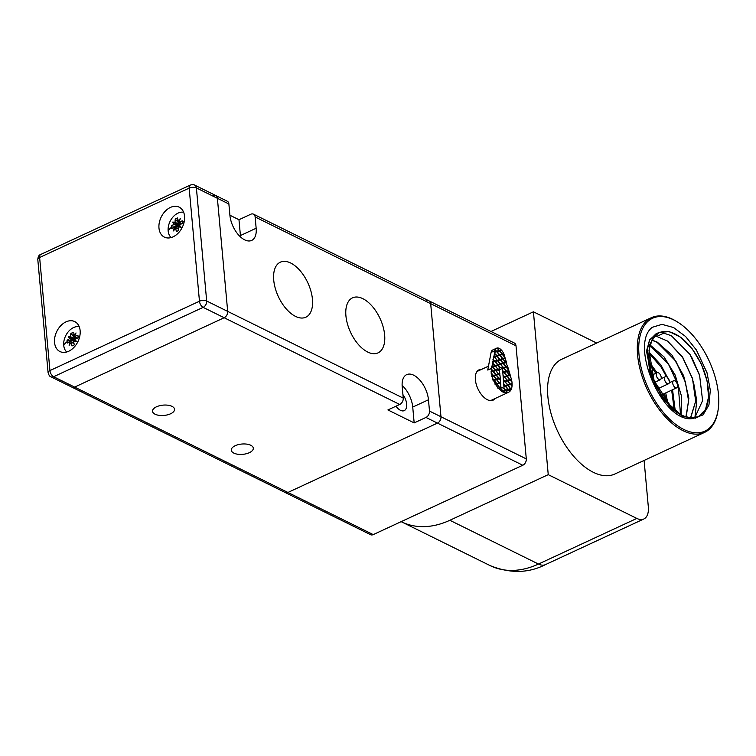 <?xml version="1.0" encoding="UTF-8"?>
<svg xmlns="http://www.w3.org/2000/svg" width="756" height="756" viewBox="0 0 756 756"><rect width="100%" height="100%" fill="white"/><g stroke="black" fill="none" stroke-linecap="round" stroke-linejoin="round"><path stroke-width="1.13" d="M65.999 321.867A16.708 11.727 -63.7 0 0 54.895 336.959A16.708 11.727 -63.7 0 0 59.941 351.54A16.708 11.727 -63.7 0 0 68.683 351.266A16.708 11.727 -63.7 0 0 79.786 336.174A16.708 11.727 -63.7 0 0 74.74 321.593A16.708 11.727 -63.7 0 0 65.999 321.867M170.421 207.427A16.708 11.727 -63.7 0 0 159.318 222.529A16.708 11.727 -63.7 0 0 164.364 237.11A16.708 11.727 -63.7 0 0 173.096 236.836A16.708 11.727 -63.7 0 0 184.209 221.744A16.708 11.727 -63.7 0 0 179.163 207.153A16.708 11.727 -63.7 0 0 170.421 207.427M399.716 404.46L224.163 317.737L74.627 387.091A5.141 3.61 116.3 0 1 71.933 387.176A5.141 3.61 -63.7 0 0 74.627 387.091L287.923 492.458A5.141 3.61 116.3 0 1 285.229 492.543A5.141 3.61 -63.7 0 0 287.923 492.458L373.237 534.605L522.774 465.252A5.141 3.61 -63.7 0 0 526.299 458.901L516.008 345.813A5.141 3.61 -63.7 0 0 514.345 343.026L429.03 300.879A5.141 3.61 116.3 0 1 430.684 303.666L440.975 416.754A5.141 3.61 116.3 0 1 437.459 423.105L287.923 492.458L437.459 423.105A5.141 3.61 -63.7 0 0 440.975 416.754L430.684 303.666A5.141 3.61 116.3 0 0 429.03 300.879L253.468 214.156A5.141 3.61 116.3 0 1 255.131 216.944L256.152 228.246A20.563 11.028 -114.9 0 1 251.682 240.417A20.563 11.028 -114.9 0 1 238.291 234.662A20.563 11.028 -114.9 0 1 229.909 215.28L228.879 203.969A5.141 3.61 -63.7 0 0 227.216 201.19L215.734 195.511A5.141 3.61 116.3 0 1 217.388 198.299A5.141 3.61 -63.7 0 0 215.734 195.511L194.727 185.135A5.141 3.61 116.3 0 1 196.39 187.923L206.681 301.02L227.679 311.387A5.141 3.61 116.3 0 1 224.163 317.737A5.141 3.61 -63.7 0 0 227.679 311.387L403.241 398.119L402.211 386.807A20.563 11.028 -114.9 0 1 406.69 374.636A20.563 11.028 -114.9 0 1 413.693 375.193A20.563 11.028 -114.9 0 1 428.463 399.773L429.493 411.084A5.141 3.61 116.3 0 1 425.968 417.435L414.165 422.906L387.913 409.941L399.716 404.46A5.141 3.61 -63.7 0 0 403.241 398.119M228.879 203.969L217.388 198.299L227.679 311.387L217.388 198.299L196.39 187.923A5.141 2.41 174.8 0 0 189.17 188.131L199.461 301.219L49.934 370.572A5.141 2.759 65.1 0 0 53.619 376.715L74.627 387.091L224.163 317.737L203.156 307.361L53.619 376.715A5.141 3.61 116.3 0 1 50.935 376.8C49.858 376.715 48.913 375.335 48.091 372.661A5.141 2.41 -5.2 0 1 49.934 370.572L39.633 257.475L189.17 188.131A5.141 2.759 -114.9 0 1 190.295 185.088L40.758 254.432A5.141 2.759 65.1 0 0 39.633 257.475A5.141 2.41 174.8 0 0 37.8 259.563C38.008 256.605 39 254.895 40.758 254.432M178.331 228.643L175.581 227.802A25.657 13.769 -114.9 0 0 176.413 231.534L178.775 230.438A25.657 13.769 65.1 0 1 177.944 226.706L181.242 227.358L179.04 224.721L182.583 223.568L182.338 220.856L178.794 221.999L181.62 223.852M175.581 227.802L173.549 230.92L174.22 226.951L171.706 228.614L171.546 227.254A25.704 12.03 174.8 0 0 168.153 230.901A14.392 10.102 116.3 0 1 178.019 213.126A14.392 10.102 116.3 0 1 183.642 212.256M171.139 237.564A14.392 10.102 116.3 0 1 168.153 230.901M173.974 224.239L172.746 222.084L175.071 222.255L179.767 225.874L173.974 224.239L171.461 225.902L171.546 227.254M175.071 222.255A25.657 13.769 -114.9 0 1 175.279 219.032L177.632 217.936A25.657 13.769 65.1 0 0 177.433 221.158L180.429 218.522L178.794 221.999M180.23 223.02L177.433 221.158M179.786 224.447L175.279 219.032M171.461 225.902L179.654 226.696A1.54 1.087 -63.7 0 0 180.174 226.091M174.22 226.951L178.303 228.529M172.746 222.084L179.767 225.874M73.908 343.073L71.158 342.232A25.657 13.769 -114.9 0 0 71.99 345.964L74.353 344.868A25.657 13.769 65.1 0 1 73.521 341.136L76.819 341.788L74.627 339.151L78.17 337.998L77.925 335.286L74.381 336.439L77.207 338.282M71.158 342.232L69.136 345.35L69.798 341.391L67.293 343.044L67.123 341.684A25.704 12.03 174.8 0 0 63.731 345.331A14.392 10.102 116.3 0 1 73.597 327.556A14.392 10.102 116.3 0 1 79.219 326.696M66.717 352.003A14.392 10.102 116.3 0 1 63.731 345.331M69.552 338.669L68.333 336.514L70.658 336.685L75.354 340.313L69.552 338.669L67.048 340.332L67.123 341.684M70.658 336.685A25.657 13.769 -114.9 0 1 70.856 333.462L73.219 332.366A25.657 13.769 65.1 0 0 73.02 335.588L76.016 332.952L74.381 336.439M75.808 337.45L73.02 335.588M75.364 338.886L70.856 333.462M67.048 340.332L75.231 341.136A1.54 1.087 -63.7 0 0 75.751 340.521M69.798 341.391L73.88 342.959M68.333 336.514L75.354 340.313M495.029 398.544A16.708 8.968 -114.9 0 1 493.073 400.17A16.708 8.968 -114.9 0 1 482.186 395.492A16.708 8.968 -114.9 0 1 475.373 379.739A16.708 8.968 -114.9 0 1 479.011 369.854A16.708 8.968 -114.9 0 1 481.515 369.4M508.505 369.561A12.852 6.898 -114.9 0 1 508.627 370.062M508.731 370.534A12.852 6.898 -114.9 0 1 508.826 371.026M50.935 376.8L370.553 534.69A5.141 3.61 -63.7 0 0 373.237 534.605M426.337 300.964A5.141 3.61 116.3 0 1 429.03 300.879M505.698 390.72L508.315 389.831L509.714 391.513A16.065 8.618 -114.9 0 1 508.542 392.279A16.065 8.618 -114.9 0 1 507.645 392.591L507.257 392.77A16.065 8.618 -114.9 0 1 506.926 392.836L507.314 392.657A16.065 8.618 -114.9 0 1 504.025 392.26L503.628 392.44A16.065 8.618 -114.9 0 1 503.042 392.203L503.439 392.024A16.065 8.618 -114.9 0 1 502.693 391.655L502.305 391.835A16.065 8.618 -114.9 0 1 501.71 391.495L502.097 391.315A16.065 8.618 -114.9 0 1 498.573 388.338L498.176 388.518A16.065 8.618 -114.9 0 1 497.807 388.102L498.195 387.922A16.065 8.618 -114.9 0 1 495.738 384.606L495.341 384.785A16.065 8.618 -114.9 0 1 495.067 384.341L495.454 384.161A16.065 8.618 -114.9 0 1 493.64 380.627L493.252 380.807A16.065 8.618 -114.9 0 1 493.054 380.334L493.441 380.155A16.065 8.618 -114.9 0 1 493.318 379.852L492.931 380.041A16.065 8.618 -114.9 0 1 492.6 379.181L492.997 378.992A16.065 8.618 -114.9 0 1 492.203 376.441L491.806 376.62A16.065 8.618 -114.9 0 1 491.683 376.129L492.071 375.94A16.065 8.618 -114.9 0 1 491.665 373.842L491.277 374.022A16.065 8.618 -114.9 0 1 491.202 373.464L491.589 373.284A16.065 8.618 -114.9 0 1 491.523 372.642A16.065 8.618 -114.9 0 1 491.476 372.018L491.088 372.198A16.065 8.618 65.1 0 1 491.06 371.668L491.457 371.489A16.065 8.618 -114.9 0 1 491.495 369.608L491.107 369.788A16.065 8.618 65.1 0 1 491.145 369.372L491.542 369.193A16.065 8.618 -114.9 0 1 491.683 368.219L491.589 366.84L492.307 366.556L491.589 366.84M507.106 376.29L509.714 375.401L511.103 378.047A16.065 8.618 -114.9 0 1 511.358 378.983L509.657 379.55M510.149 379.956L511.481 379.474A16.065 8.618 -114.9 0 1 511.897 381.582L511.614 381.714M511.689 383.585L510.092 384.105L507.796 380.684L510.12 379.918L511.963 382.139A16.065 8.618 -114.9 0 1 512.039 382.772A16.065 8.618 -114.9 0 1 512.086 383.405L511.689 383.585A16.065 8.618 -114.9 0 1 511.708 384.067M510.565 384.473L512.105 383.935A16.065 8.618 -114.9 0 1 512.058 385.815L511.784 385.947M511.245 388.386L510.508 388.631L508.202 385.201L510.536 384.445L512.02 386.231A16.065 8.618 -114.9 0 1 511.642 388.206L511.245 388.386A16.065 8.618 -114.9 0 1 511.065 388.962M510.971 389L511.443 388.811A16.065 8.618 -114.9 0 1 511.368 389.009L511.084 389.142M508.334 389.86L511.236 389.321A16.065 8.618 -114.9 0 1 509.922 391.306L509.648 391.438M491.589 373.284L493.441 375.496L495.766 374.74L493.073 371.498L491.476 372.018M498.818 378.406L496.125 375.165L493.791 375.921L496.484 379.162L498.818 378.406L496.068 379.314M497.996 369.363L495.293 366.121L492.969 366.877L495.662 370.119L497.996 369.363L495.246 370.27M504.876 381.667L507.852 384.785L510.187 384.02L507.437 384.936M504.469 377.14L507.437 380.259L509.771 379.503L507.021 380.41M504.054 372.623L507.03 375.732L509.364 374.976L506.605 375.883M500.217 363.976L497.524 360.735L495.189 361.491L497.883 364.732L500.217 363.976L497.467 364.893M500.595 364.43L503.572 367.548L505.896 366.783L503.146 367.7M494.774 356.974L497.079 360.395L499.414 359.639L497.108 356.208L494.5 357.097M502.853 363.116L500.16 359.875L497.826 360.64L500.519 363.882L502.853 363.116L500.103 364.033M497.136 356.246L500.113 359.355L502.438 358.599L499.688 359.506M505.49 362.266L502.797 359.015L500.463 359.78L503.156 363.022L505.49 362.266L502.74 363.173M502.031 354.073L499.338 350.831L497.004 351.587L499.697 354.829L502.031 354.073L499.281 354.98M498.402 373.88L495.709 370.638L493.375 371.404L496.068 374.645L498.402 373.88L495.652 374.796M510.593 388.546L507.9 385.305L505.566 386.061L508.268 389.302L510.593 388.546L507.843 389.453M496.503 383.868L499.225 382.933L496.475 383.84M505.32 390.266L503.798 388.433L501.615 387.346L500.292 387.781L502.995 391.022L505.32 390.266L502.57 391.173M501.152 387.497L499.527 387.507M500.292 383.122L499.111 382.98M499.886 378.595L498.705 378.463L500.236 377.943L500.047 375.855L498.752 374.305L496.144 375.193M499.47 374.069L498.289 373.936M499.064 369.552L497.883 369.41M499.366 367.17L501.946 368.068L503.269 367.643L501.549 368.257L502.504 368.427L504.063 388.745M502.693 370.516L503.978 372.065L506.312 371.309L503.562 372.217M503.109 375.042L504.394 376.592L506.728 375.836L503.978 376.743M503.515 379.569L504.8 381.118L507.134 380.353L504.384 381.27M503.931 384.086L505.216 385.636L507.55 384.88L504.8 385.787M504.337 388.612L505.632 390.162L507.956 389.406L505.206 390.313M492.997 378.992L493.848 380.022L496.182 379.266L493.054 380.334M510.111 374.73L508.996 370.969L506.964 371.631L510.111 374.73L509.856 375.373M509.724 374.91L509.242 375.023M508.854 370.478L506.255 367.208L503.921 367.964L506.615 371.205L508.854 370.478L508.59 371.101M508.457 370.667L506.199 371.366M507.588 366.235L505.84 362.682L503.505 363.447L506.208 366.688L507.588 366.235L507.323 366.858M507.2 366.414L505.783 366.84M506.331 361.992L505.206 358.231L503.099 358.92L505.792 362.162L506.331 361.992L506.066 362.625M505.934 362.171L505.377 362.313M505.065 357.739L502.381 354.498L500.047 355.254L502.749 358.495L505.065 357.739L504.8 358.363M504.668 357.928L502.324 358.646M503.676 353.534A7.711 4.139 65.1 0 0 501.474 350.132L499.64 350.727L502.334 353.969L503.279 353.723A7.711 4.139 -114.9 0 1 503.468 354.139M503.279 353.723L502.334 353.969M497.07 348.1L499.291 350.311L500.689 349.905A7.711 4.139 -114.9 0 1 501.039 350.274M500.689 349.905L498.865 350.463M495.095 349.952L496.654 351.162L498.979 350.406L496.229 351.313M496.342 351.266L494.415 351.946L496.342 351.266L494.821 350.085A7.711 4.139 -114.9 0 1 494.944 349.763M494.433 353.184L497.061 355.689L499.395 354.933L496.701 351.691L494.301 352.523L494.415 351.946M499.395 354.933L496.645 355.84M493.81 356.463L496.758 355.792L494.226 352.929M496.758 355.792L494.008 356.7M494.122 356.643L493.47 356.917L494.122 356.643L493.602 356.208M493.186 359.743L494.84 361.075L497.174 360.31L494.471 357.068L493.366 357.484L493.47 356.917M497.174 360.31L494.415 361.226M494.537 361.17L492.525 361.878L494.537 361.17L492.978 359.497M495.189 361.491L492.421 362.445L492.525 361.878M497.183 365.016L494.83 365.743L497.183 365.016M492.562 363.022L495.246 365.592M491.939 366.301L494.944 365.696L492.354 362.776M494.944 365.696L492.61 366.452M492.307 366.556L491.74 366.055M494.963 370.402L492.61 371.13L494.963 370.402M495.766 374.74L493.044 375.685M493.205 379.909L492.6 379.181M493.129 375.6L491.665 373.842M496.182 379.266L493.488 376.025L492.203 376.441M496.588 383.793L493.64 380.627M499.64 387.45L496.947 384.209L495.738 384.606M502.683 391.117L499.99 387.875L498.573 388.338M503.439 392.024L502.693 391.655M503.061 391.57L504.025 392.26M507.314 392.657L505.679 390.682L503.345 391.447M505.981 390.587L507.645 392.591M508.618 389.727L509.922 391.306M510.895 388.442L511.642 388.206M510.839 384.35L512.058 385.815M510.489 383.925L512.086 383.405M492.969 366.877L491.873 367.236M510.187 384.02L507.484 380.778L505.159 381.534M509.771 379.503L507.078 376.252L504.743 377.017M509.364 374.976L506.662 371.735L504.337 372.491M505.896 366.783L503.203 363.541L500.869 364.297M497.476 360.215L499.801 359.45M502.438 358.599L499.744 355.358L497.41 356.114M499.225 382.933L496.531 379.692L493.923 380.58M494.197 380.448L496.9 383.689M499.489 369.741L502.097 368.522M507.956 389.406L505.263 386.165L504.148 386.524M504.913 385.74L503.978 384.615M507.55 384.88L504.847 381.638L503.742 381.997M504.498 381.213L503.562 380.088M507.134 380.353L504.441 377.112L503.326 377.48M504.091 376.686L503.156 375.562M506.728 375.836L504.025 372.595L502.91 372.954M503.676 372.169L502.74 371.045M506.312 371.309L503.619 368.068L502.504 368.427M503.269 367.643L500.567 364.401L497.958 365.29M498.242 365.157L499.763 366.991M499.017 369.079L499.225 366.811L497.93 365.261L495.322 366.15M495.605 366.017L497.902 369.438M498.298 369.259L499.414 368.9M499.31 370.941L499.461 369.419L498.374 369.816M498.648 369.684L499.584 370.809M499.432 373.606L499.631 371.328L498.346 369.779L495.738 370.667M496.012 370.544L498.317 373.965M498.705 373.785L499.82 373.417M499.716 375.458L499.867 373.946L498.78 374.333M499.064 374.211L500 375.335M496.427 375.061L499.121 378.312M500.132 379.985L500.283 378.463L499.196 378.86M499.47 378.728L500.406 379.852M500.255 382.649L500.453 380.381L499.168 378.832L496.56 379.72M496.834 379.588L499.14 383.018M499.536 382.829L500.642 382.47M500.538 384.511L500.689 382.99L499.603 383.386M499.886 383.254L500.822 384.379M500.661 387.176L500.869 384.899L499.584 383.358L496.966 384.246M497.25 384.114L499.546 387.535M499.943 387.355L501.058 386.996M492.723 371.073L491.495 369.608M491.542 369.193L493.025 370.979M495.36 370.213L492.657 366.972M497.58 364.836L494.887 361.595M498.979 350.406L497.013 348.034A7.711 4.139 65.1 0 0 496.626 348.176A7.711 4.139 65.1 0 0 495.331 349.584M502.683 354.394L504.838 356.983L504.346 355.329A7.711 4.139 65.1 0 0 503.874 354.006L502.409 354.526M506.142 362.587L506.7 363.258L506.473 362.483L505.868 362.719M506.558 367.114L508.571 369.533L507.739 366.726L506.274 367.236M510.017 375.297L510.432 375.798L509.733 375.43M507.38 376.157L509.686 379.578M510.073 379.399L511.358 378.983M510.432 379.824L511.897 381.582M496.626 348.176L492.695 350A7.711 4.139 65.1 0 0 491.088 352.438L487.752 370.043L491.683 368.219M492.676 362.965L492.128 365.866M493.299 359.686L492.921 361.699M493.753 357.305L493.375 359.308M494.547 353.128L493.999 356.029M495.208 349.896A7.711 4.139 65.1 0 0 495.029 350.614L494.802 351.767M501.077 349.726A7.711 4.139 65.1 0 0 497.344 347.977M171.999 406.359A11.047 5.169 -5.2 0 1 174.541 409.279A11.047 5.169 -5.2 0 1 167.511 414.846A11.047 5.169 -5.2 0 1 155.075 414.212A11.047 5.169 -5.2 0 1 152.532 411.283A11.047 5.169 -5.2 0 1 159.563 405.726A11.047 5.169 -5.2 0 1 171.999 406.359M250.756 445.265A11.047 5.169 -5.2 0 1 253.298 448.185A11.047 5.169 -5.2 0 1 246.267 453.751A11.047 5.169 -5.2 0 1 233.831 453.109A11.047 5.169 -5.2 0 1 231.289 450.189A11.047 5.169 -5.2 0 1 238.32 444.632A11.047 5.169 -5.2 0 1 250.756 445.265M402.929 394.632A11.047 5.925 -114.9 0 1 404.252 410.612A11.047 5.925 -114.9 0 1 400.482 410.319A11.047 5.925 -114.9 0 1 396.002 406.189M345.917 315.791A30.325 16.273 -114.9 0 1 352.523 297.845A30.325 16.273 -114.9 0 1 372.273 306.341A30.325 16.273 -114.9 0 1 384.643 334.917A30.325 16.273 -114.9 0 1 378.038 352.872A30.325 16.273 -114.9 0 1 358.287 344.377A30.325 16.273 -114.9 0 1 345.917 315.791M273.729 280.136A30.325 16.273 -114.9 0 1 280.325 262.181A30.325 16.273 -114.9 0 1 300.085 270.676A30.325 16.273 -114.9 0 1 312.445 299.263A30.325 16.273 -114.9 0 1 305.849 317.208A30.325 16.273 -114.9 0 1 286.089 308.713A30.325 16.273 -114.9 0 1 273.729 280.136M229.9 215.233L238.972 219.712L250.784 214.241A5.141 3.61 116.3 0 1 253.468 214.156M240.502 236.94A20.563 11.028 65.1 0 0 240.417 235.551L238.972 219.712M213.041 195.596A5.141 3.61 116.3 0 1 215.734 195.511M414.165 422.906L412.729 407.078A20.563 11.028 65.1 0 0 402.126 385.418M694.783 417.709L702.589 400.642L699.583 375.07L690.086 354.536L671.309 335.702L663.815 333.131L656.69 336.439L654.592 336.288M675.051 333.963A46.267 24.825 65.1 0 0 659.289 332.706A46.267 24.825 65.1 0 0 651.559 372.51A46.267 24.825 65.1 0 0 682.46 415.394A46.267 24.825 65.1 0 0 698.213 416.65A46.267 24.825 65.1 0 0 705.943 376.847A46.267 24.825 65.1 0 0 675.051 333.963M689.113 417.794L693.12 418.361L682.696 415.904L671.8 408.004L654.082 380.655L648.988 350.274L652.305 338.981L659.128 332.413L669.277 331.61L680.863 337.337L692.127 348.743L701.36 364.099L707.134 381.052L708.58 397.023L705.48 409.572L698.308 416.802L689.113 417.794M693.12 418.361L682.309 416.093L670.988 408.382L652.447 381.393L646.55 351.389L649.47 340.285L655.887 333.916L659.128 332.413M690.086 354.536L699.489 374.759M681.751 415.422L662.832 398.79L649.754 372.982L647.316 348.176L656.18 334.133M659.062 379.578A3.856 2.07 65.1 0 0 660.375 379.682A3.856 2.07 65.1 0 0 661.018 376.365A3.856 2.07 65.1 0 0 658.438 372.793A3.856 2.07 65.1 0 0 657.125 372.689A3.856 2.07 65.1 0 0 656.482 376.006A3.856 2.07 65.1 0 0 659.062 379.578M675.467 387.686A3.856 2.07 65.1 0 0 676.781 387.79A3.856 2.07 65.1 0 0 677.423 384.473A3.856 2.07 65.1 0 0 674.853 380.901A3.856 2.07 65.1 0 0 673.539 380.797A3.856 2.07 65.1 0 0 672.897 384.114A3.856 2.07 65.1 0 0 675.467 387.686M667.264 383.632A3.856 2.07 65.1 0 0 668.578 383.736A3.856 2.07 65.1 0 0 669.221 380.419A3.856 2.07 65.1 0 0 666.65 376.847A3.856 2.07 65.1 0 0 665.337 376.743A3.856 2.07 65.1 0 0 664.685 380.06A3.856 2.07 65.1 0 0 667.264 383.632M652.069 340.068L657.342 342.175L672.018 355.169L683.622 375.685L688.867 398.232L686.202 416.925M685.853 417.038L688.621 401.105L685.352 381.695L675.845 361.132L657.058 342.307L651.984 340.238M649.451 362.209L657.011 372.746M665.715 392.922L667.926 403.515M666.376 401.644L664.533 393.47M655.858 373.275L649.782 364.496M649.083 352.098L660.905 364.987L670.09 382.394M672.557 389.746L675.24 410.688M674.343 410.744L671.659 390.162M666.631 376.838L661.595 367.728L649.026 353.128M650.5 345.35L664.052 356.945L675.231 375.165L681.439 395.974L681.128 414.694M680.523 414.798L678.226 384.984L668.729 364.449L650.377 345.842M690.455 418.077L695.69 401.171L692.468 378.397L682.952 357.815L667.614 341.107L682.186 356.596L692.59 378.595L695.766 401.049L690.682 417.86M683.736 429.417A62.2 33.368 65.1 0 0 718.2 409.298A62.2 33.368 65.1 0 0 677.801 322.198A62.2 33.368 65.1 0 0 673.776 319.939A62.2 33.368 65.1 0 0 639.047 355.065A62.2 33.368 65.1 0 0 683.736 429.417M718.2 409.298L718.068 410.234A63.23 33.925 -114.9 0 1 704.564 432.404A63.23 33.925 -114.9 0 1 683.027 430.684A63.23 33.925 -114.9 0 1 640.804 372.084A63.23 33.925 -114.9 0 1 651.36 317.69A63.23 33.925 -114.9 0 1 672.906 319.401A63.23 33.925 -114.9 0 1 676.998 321.697L677.801 322.198M651.36 317.69L561.642 359.298A63.23 33.925 65.1 0 0 551.086 413.693A63.23 33.925 65.1 0 0 593.309 472.292A63.23 33.925 65.1 0 0 614.845 474.012L704.564 432.404M652.296 327.291C628.586 344.925 663.645 425.127 693.356 418.361L703.004 414.95L708.939 404.989L710.309 390.143L707.002 372.708L696.541 350.189L685.588 336.496L673.568 327.537L662.01 324.362L652.296 327.291M644.093 460.442L648.317 506.813A20.563 11.028 65.1 0 1 643.838 518.985A20.563 11.028 65.1 0 1 636.835 518.427L548.242 474.655L449.858 520.279A92.525 64.969 116.3 0 1 401.474 521.81A92.525 64.969 116.3 0 1 401.152 521.659M490.984 331.487L533.415 311.803L548.242 474.655M596.673 343.054L533.415 311.803M696.323 349.848L707.143 373.19M689.595 353.77L699.848 375.949M682.479 357.087L692.732 379.238M693.413 381.478L696.777 400.964L694.906 417.605M675.382 360.423L685.597 382.508M668.276 363.749L678.453 385.758M661.169 367.085L666.48 376.771M654.072 370.412L655.811 373.303M693.356 418.361L682.432 416.178L670.959 408.391L652.248 380.967L646.588 350.708L649.773 339.709L656.491 333.642M691.523 356.86L699.602 375.137M656.709 336.429L667.614 341.107M203.156 307.361A5.141 2.759 -114.9 0 1 199.461 301.219A5.141 2.41 -5.2 0 1 206.681 301.02A5.141 3.61 116.3 0 1 203.156 307.361M184.209 221.735A25.704 12.03 174.8 0 0 182.451 222.188M178.974 222.141L182.13 223.7M175.316 222.425L179.559 224.523M178.983 226.668L174.258 224.334M178.444 229.162L175.808 227.858M79.786 336.174A25.704 12.03 174.8 0 0 78.038 336.618M74.561 336.571L77.707 338.13M70.894 336.864L75.146 338.962M74.57 341.098L69.835 338.764M74.031 343.593L71.385 342.288M522.774 465.252L425.968 417.435M526.299 458.901L429.493 411.084M516.008 345.813L255.131 216.944M495.029 350.614L491.088 352.438M256.152 228.246L240.417 235.551M412.729 407.078L428.463 399.773M636.835 518.427L538.461 564.052A20.563 11.028 -114.9 0 0 545.463 564.609C528.501 573.322 510.035 573.653 490.068 565.582A92.525 64.969 -63.7 0 0 538.461 564.052L449.858 520.279M48.091 372.661L37.8 259.563M194.727 185.135C193.886 184.511 192.411 184.492 190.295 185.088M477.045 371.47L488.48 366.169M490.568 400.623L508.542 392.279M698.308 416.802L695.057 418.304M660.375 379.682L654.942 382.205M676.781 387.79L661.538 394.859M668.578 383.736L657.975 388.65M490.068 565.582L401.474 521.81M545.463 564.609L643.838 518.985M665.337 376.743L661.122 378.699M673.539 380.797L669.325 382.744M657.125 372.689L652.277 374.938"/></g></svg>
